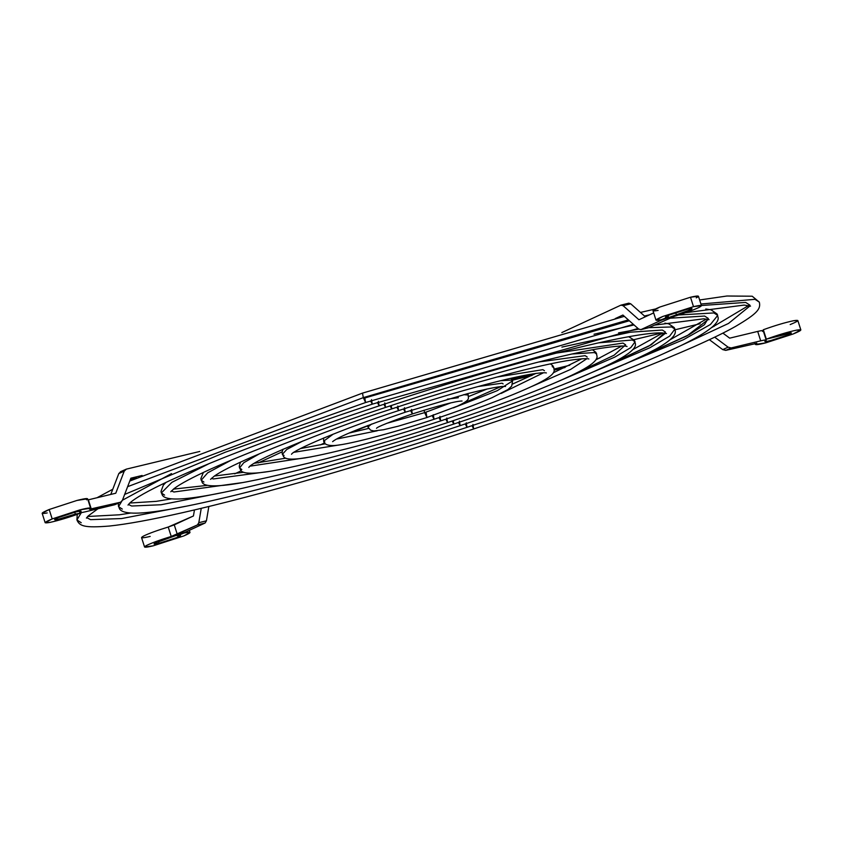 <?xml version="1.0" encoding="UTF-8"?>
<svg xmlns="http://www.w3.org/2000/svg" width="843" height="843" viewBox="0 0 843 843"><rect width="100%" height="100%" fill="white"/><g stroke="black" fill="none" stroke-linecap="round" stroke-linejoin="round"><path stroke-width="1.26" d="M800.85 329.94L797.847 320.53L793.432 320.751C784.907 322.574 774.875 325.567 763.326 329.739L766.329 339.16C777.878 334.987 787.91 331.984 796.435 330.161L800.85 329.94L793.168 333.986C801.999 330.34 803.084 329.065 796.435 330.161C787.91 331.984 777.878 334.987 766.329 339.16L788.827 333.09C792.715 332.448 792.072 333.185 786.919 335.324L786.382 333.628L786.919 335.324L770.839 340.519L786.919 335.324L791.408 332.953L766.329 339.16L763.326 329.739C774.875 325.567 784.907 322.574 793.432 320.751C800.081 319.655 798.995 320.93 790.165 324.576M763.221 330.709L766.224 340.119L765.486 340.825C767.225 339.676 765.634 339.687 760.702 340.835L731.176 347.938L725.728 350.372L722.714 349.613L725.928 350.277L722.714 349.613L709.363 339.676L722.714 349.613L728.152 347.179L731.176 347.938L728.152 347.179L722.778 349.582L725.928 350.277L731.176 347.938L760.702 340.835C765.634 339.687 767.225 339.676 765.486 340.825C763.895 341.9 765.676 341.794 770.839 340.519C765.676 341.794 763.895 341.9 765.486 340.825L764.843 341.436M155.154 543.082L169.58 537.813L155.154 543.082C152.878 544.367 154.174 544.441 159.042 543.303L176.998 537.497L180.571 535.505L177.114 535.811L184.037 532.755L190.012 532.491L183.9 535.895L153.184 545.832L183.9 535.895C191.825 532.449 191.888 531.49 184.111 533.018L177.114 535.811C181.667 534.926 181.624 535.484 176.998 537.497L159.042 543.303L158.505 541.606L159.042 543.303C154.174 544.441 152.878 544.367 155.154 543.082L154.006 543.977M120.949 471.564L118.81 473.555L124.227 471.132L115.765 493.229L88.346 499.825L91.35 509.235L120.275 502.27L114.827 504.704L85.301 511.817C80.37 512.966 78.778 512.966 80.517 511.817L80.285 511.09L80.517 511.817C78.778 512.966 80.37 512.966 85.301 511.817L114.827 504.704L120.76 502.112L122.414 500.278L120.675 502.143M701.45 305.651L698.447 296.241L690.501 297.231L693.504 306.652L701.45 305.651L699.279 307.284C693.926 309.855 685.759 312.827 674.779 316.199L648.53 327.748L640.901 329.645L638.699 329.086L622.893 315.04L615.2 318.612L622.893 315.04L638.699 329.086L640.901 329.645L660.701 320.445L690.733 309.623L676.423 314.829L675.728 312.669L676.423 314.829L660.701 320.445L640.901 329.645L648.53 327.748L674.779 316.199C685.759 312.827 693.926 309.855 699.279 307.284C703.336 305.061 701.418 304.85 693.504 306.652L690.501 297.231L659.827 307.042L652.988 310.751L655.991 320.161L662.83 316.452L693.504 306.652L662.83 316.452C654.484 319.992 653.915 321.109 661.112 319.792L655.991 320.161M690.733 309.623C693.104 308.317 691.987 308.201 687.361 309.244C691.987 308.201 693.104 308.317 690.733 309.623L692.008 308.664M79.358 511.206L79.779 512.523L81.16 511.216M90.612 508.192L89.506 509.246C92.245 507.381 89.073 507.581 79.98 509.857L52.182 518.919L79.98 509.857L90.612 508.192L87.609 498.782L76.976 500.447L49.168 509.509L52.182 518.919C43.688 522.502 43.035 523.651 50.201 522.354C59.21 520.342 69.368 517.265 80.675 513.113L75.354 514.082L74.764 512.228L75.354 514.082L57.545 519.488C53.362 520.236 53.741 519.573 58.704 517.476L74.953 512.186C80.264 510.858 82.119 510.732 80.517 511.817C82.119 510.732 80.264 510.858 74.953 512.186L58.704 517.476L54.595 519.688L57.545 519.488L80.675 513.113C69.368 517.265 59.21 520.342 50.201 522.354L45.153 522.702L52.182 518.919L49.168 509.509L42.15 513.292L45.153 522.702M81.223 522.734L76.913 519.92L81.36 512.607L76.913 519.92L77.229 514.388M127.62 486.674L363.301 397.633L362.501 393.112L363.301 397.633L628.351 319.887L363.301 397.633L365.62 402.522L363.301 397.633L127.62 486.674M86.713 517.602L90.549 519.646L86.713 517.602M644.484 316.009L649.553 314.818L644.484 316.009M700.923 304.007L755.012 299.318L759.322 302.131L755.012 299.318L700.923 304.007M662.988 353.923L728.531 323.438L749.996 305.925L728.531 323.438L662.988 353.923M749.88 305.145L745.686 302.416L701.408 305.514M629.331 320.761L364.819 398.001L364.555 397.211M164.575 495.094L161.329 492.976L161.024 491.395L163.342 485.115L166.06 482.344M171.435 490.911L173.9 492.006L242.183 482.639L173.9 492.006L171.435 490.911M618.551 332.88L638.762 329.139M648.71 327.664L671.671 326.958L674.906 329.076L669.648 336.125L649.721 347.822L569.32 382.1M665.475 333.238L648.994 346.03L603.008 367.485L651.376 344.692L665.464 332.089L662.335 330.045L630.311 332.205L561.881 347.105M241.804 469.488L239.549 468.013L239.254 466.074L240.508 462.122M250.266 466.126L311.246 456.853L250.266 466.126M594.441 352.564L596.696 354.039L594.441 352.564L572.123 353.986M531.775 386.473L570.679 369.392L586.865 358.707L570.679 369.392L531.775 386.473M587.244 357.053L585.116 355.662L538.614 362.016M324.861 441.953L323.67 441.174L333.248 434.113L323.67 441.174L323.575 438.044M336.568 439.055L377.221 430.794L336.568 439.055M510.837 378.286L512.576 380.888L511.374 380.109L500.668 380.688L511.374 380.109L512.576 380.888L497.317 390.657L453.344 407.875M462.912 403.439L500.837 386.631L462.912 403.439M503.123 383.902L502.049 383.196L478.002 386.547M426.179 412.996L426.927 417.517L424.661 412.627L450.931 402.838L424.661 412.627L423.997 410.235L424.661 412.627L386.631 423.365L424.661 412.627L426.979 417.517L398.307 426.179L383.628 429.719L373.818 430.963L370.583 430.162L367.938 427.043L371.573 424.05L367.938 427.043L367.696 425.525M463.608 394.682L468.297 395.019L463.608 394.682M458.339 397.696L447.338 399.182M284.059 455.483L282.342 454.356L286.757 449.477L302.763 441.015L286.757 449.477L282.342 454.356L282.078 452.133L282.995 449.224M552.176 366.579L553.893 367.696L552.176 366.579M501.195 393.418L543.482 372.775L501.195 393.418M544.452 370.709L542.85 369.666L496.959 377.042M203.922 482.048L201.182 480.268L207.673 472.839L231.414 460.067L207.673 472.839L201.182 480.268L200.876 478.539L203.405 472.428M211.53 478.297L213.247 478.961L268.843 471.479L213.247 478.961L211.53 478.297M628.709 336.705L634.315 340.214L635.064 341.794L632.324 340.003L635.064 341.794L630.859 347.569L614.853 357.084L549.805 385.072M625.622 344.808L614.189 355.156L574.821 373.828L614.189 355.156L625.622 344.808L622.998 343.09L556.422 353.091M122.319 509.109L118.536 506.643L122.33 500.31M122.425 500.226L171.508 473.587M128.452 504.441L131.645 506.021L161.013 504.757L222.204 492.628L161.013 504.757L131.645 506.021L128.452 504.441M705.77 308.991L711.039 309.834L717.066 313.975L717.709 315.419L713.926 312.943L678.763 314.966L713.926 312.943L717.709 315.419L710.449 324.471L683.41 339.729L576.833 383.976M668.72 318.285L704.6 316.041L708.268 318.433L704.432 324.692L689.258 334.608L625.085 364.06L687.14 335.777L708.352 319.381M634.031 324.934L594.02 334.239M370.551 400.889L372.3 404.155L370.551 400.889M465.262 423.945L467.054 427.306L465.262 423.945M466.253 422.786L467.001 427.306M371.5 399.635L372.248 404.155M632.324 340.003L598.72 342.838M383.881 404.282L385.578 407.401L383.881 404.282M452.122 421.057L453.776 424.061L452.122 421.057M453.313 420.657L453.776 424.061C530.089 398.56 584.378 377.432 616.644 360.667C642.587 346.652 633.704 342.795 635.064 341.794M384.777 402.88L385.525 407.401M396.832 407.232L398.623 410.583L396.832 407.232M438.982 417.622L440.741 420.878L438.982 417.622M439.941 416.358L440.678 420.878M340.203 444.788L293.385 452.385M397.822 406.073L398.57 410.594M410.541 410.478L412.375 413.945L410.541 410.478M467.623 393.628L468.297 395.019C467.559 398.328 472.206 399.15 457.486 406.094L426.927 417.517M411.574 409.424L412.322 413.945M403.512 408.971L405.262 412.206L403.512 408.971M432.248 415.747L434.103 419.256L432.248 415.747M433.291 414.735L434.04 419.256M404.461 407.685L405.209 412.216M390.088 405.915L391.753 408.908L390.088 405.915M445.821 419.182L447.612 422.564L445.821 419.182M259.549 453.745L243.775 462.702L239.549 468.013C241.614 468.476 236.029 476 264.839 472.091C298.422 467.486 375.462 446.569 447.612 422.564C509.024 402.048 553.156 384.914 580.026 371.173C603.061 358.97 595.674 355.483 596.696 354.039L595.811 352.279L592.492 349.782M446.811 418.044L447.559 422.564M391.289 405.515L391.753 408.908C458.771 386.6 530.879 366.747 566.106 360.846C589.067 357.169 589.352 359.308 588.793 358.981L588.793 358.981M664.895 323.154L668.72 323.828L674.242 327.611L674.906 329.076L671.671 326.958M377.39 402.48L379.181 405.841L377.39 402.48M458.476 422.501L460.183 425.631L458.476 422.501M209.475 463.429L171.919 482.312L161.329 492.976C163.089 492.575 157.177 501.996 190.191 498.055C235.819 492.902 351.605 461.774 460.183 425.631C552.428 394.787 617.392 369.413 655.064 349.529C682.999 334.249 673.431 329.697 674.906 329.076M459.382 421.11L460.12 425.631M378.381 401.321L379.118 405.841M471.985 425.673L473.745 428.939L471.985 425.673M472.944 424.429L473.682 428.95M185.439 506.327L121.55 518.561L90.549 519.646M364.819 398.001L365.556 402.522M142.109 475.473L130.876 478.181L142.109 475.473M130.402 479.425L136.471 477.96L130.402 479.425M622.914 316.673L624.105 316.114L622.914 316.673M661.112 319.792L668.436 316.936C664.221 317.695 664.558 317.042 669.437 314.976L687.361 309.244L669.437 314.976L665.443 317.147L668.436 316.936L668.004 315.588L668.436 316.936L661.112 319.792M561.817 332.585L620.922 305.145L561.817 332.585M120.444 471.732L126.366 469.129L199.812 451.448L126.366 469.129L124.227 471.132L118.81 473.555L110.791 494.419L118.81 473.555M122.414 500.278L130.876 478.181L122.414 500.278M628.52 303.259L630.733 303.817L645.348 316.778L630.733 303.817L623.125 305.703L620.922 305.145L628.794 303.164L630.733 303.817L623.125 305.703L638.931 319.75L623.125 305.703L620.922 305.145M120.275 502.27L89.506 509.246L91.35 509.235L87.967 499.92L115.765 493.229L124.227 471.132M660.701 320.445L660.533 319.908L660.701 320.445M653.683 312.901L638.931 319.75L653.683 312.901M658.109 310.382C650.912 311.689 651.481 310.582 659.827 307.042L690.501 297.231C698.404 295.429 700.333 295.64 696.276 297.864M47.197 512.944C40.021 514.23 40.685 513.092 49.168 509.509L76.976 500.447C86.07 498.171 89.242 497.971 86.502 499.825M647.972 327.885L648.53 327.748M640.901 329.645L648.256 327.843M114.827 504.704L120.581 502.186M536.232 373.333L511.764 379.287L520.268 377.179L519.983 376.294L520.268 377.179L536.232 373.333M512.312 380.225L531.933 375.493L512.312 380.225M350.72 432.722L367.717 425.884L350.72 432.722M324.597 442.923L320.351 444.893L324.597 442.923M554.146 370.151L565.052 367.516L554.146 370.151M569.773 365.261L554.157 369.023L569.773 365.261M599.816 358.033L596.328 358.865L599.816 358.033M728.152 347.179L714.664 337.158L728.152 347.179M150.18 536.422C141.856 538.371 139.632 538.245 143.531 536.053C148.811 533.471 157.04 530.468 168.221 527.033L193.437 515.969L194.459 509.931L193.437 515.969L174.259 524.873L177.262 534.283L197.473 524.904L198.8 522.702L201.245 508.318L198.8 522.702L206.43 520.805L208.843 506.485L206.43 520.805L198.8 522.702L197.473 524.904L205.102 523.008L206.43 520.805L205.102 523.008L185.302 532.196L205.102 523.008L197.473 524.904L171.224 536.454C160.044 539.878 151.814 542.881 146.534 545.463C142.636 547.655 144.859 547.781 153.184 545.832L144.553 546.991L146.534 545.463C151.814 542.881 160.044 539.878 171.224 536.454L177.262 534.283L174.259 524.873L168.221 527.033L171.224 536.454L168.221 527.033C157.04 530.468 148.811 533.471 143.531 536.053L141.55 537.581L144.553 546.991M700.122 323.744L675.095 329.771L700.122 323.744M662.092 332.901L633.925 339.676L662.092 332.901M760.702 340.835L757.699 331.415L729.68 338.159L722.883 333.111L729.68 338.159L757.699 331.415L760.702 340.835M713.958 326.473L713.41 326.072L713.958 326.473M756.498 343.407L725.728 350.372L756.498 343.407C753.779 345.24 756.824 345.072 765.655 342.88L793.168 333.986L765.655 342.88L755.391 344.45L756.782 343.133M169.58 537.813L185.302 532.196L169.58 537.813M234.67 473.861L241.319 470.773L234.67 473.861M258.221 462.933L282.11 451.848L258.221 462.933M762.483 331.415C764.222 330.266 762.63 330.266 757.699 331.415C762.63 330.266 764.222 330.266 762.483 331.415M189.317 530.331L190.012 532.491M97.029 497.739L112.783 489.235M129.79 481.026L362.501 393.112L624.336 316.325M87.63 516.496L119.4 514.799L130.465 513.071M76.913 519.92C79.579 526.295 84.606 528.024 109.305 526.053C126.924 524.188 151.308 519.741 182.446 512.702C257.442 495.81 369.15 463.692 473.745 428.939C590.975 390.151 694.411 349.697 735.644 326.357C757.941 313.185 760.839 308.833 759.322 302.131L752.198 296.22L726.94 296.009L699.637 299.982M655.411 308.991L640.459 312.437M711.703 327.569L748.605 305.556M173.416 489.119L207.536 485.357M632.83 349.624L662.83 332.932M254.428 463.271L285.84 458.171M553.25 372.827L581.807 358.791M349.023 433.081L368.623 428.423M468.55 396.537L487.222 388.971M300.498 448.571L325.409 443.776M282.342 454.356C284.333 455.483 280.224 461.658 304.797 457.96C336.747 452.438 382.058 440.078 440.741 420.878C484.525 406.263 516.917 393.807 537.918 383.512C559.678 372.49 552.987 369.75 553.893 367.696L552.818 365.725L550.395 363.891M512.66 384.008L535.748 373.491M214.385 476.042L243.743 472.27M595.738 359.94L621.849 346.009M717.709 315.419C715.749 315.956 727.393 320.414 694.885 338.359C657.688 358.949 568.171 393.85 467.054 427.306C338.507 470.109 201.477 506.822 149.443 512.228C114.174 516.19 120.222 506.011 118.536 506.643L118.294 503.208M129.801 503.039L156.261 501.353L171.35 498.908M670.174 339.708L706.434 319.012M128.01 505.094L129.59 503.239C134.732 498.276 148.168 490.721 169.896 480.552C217.863 458.613 285.334 433.154 372.3 404.155L638.035 328.496M654.01 325.198L703.789 318.802L709.089 319.645M210.56 479.351L214.312 476.105C220.887 471.458 233.448 465.083 251.994 456.98C286.367 442.132 330.899 425.599 385.578 407.401C468.582 379.771 557.834 355.272 600.332 348.391C627.845 344.165 627.487 346.958 626.897 346.494L626.886 346.484M201.182 480.268C203.363 480.152 196.419 488.898 229.296 484.693C269.402 479.509 364.608 453.745 453.776 424.061M291.509 454.293C292.711 450.436 341.868 428.908 398.623 410.583C428.897 400.573 457.412 392.016 484.167 384.903C531.638 372.385 544.494 372.321 546.38 372.954M376.515 428.297C377.527 426.779 389.477 421.995 412.375 413.945C439.15 405.462 455.715 401.142 462.048 401.005M512.576 380.888L511.701 386.115L507.992 389.529L492.091 397.664C477.243 404.134 457.907 411.331 434.103 419.256C389.666 434.071 343.607 445.884 332.405 445.568C327.052 445.462 324.144 443.998 323.67 441.174M332.627 441.648C338.412 436.674 362.627 426.864 405.262 412.206L467.528 393.66C500.774 385.272 503.714 386.494 505.547 386.473M248.854 467.465L248.854 467.475C249.855 462.333 315.282 433.608 391.753 408.908M170.771 491.743L174.269 488.466C180.476 483.766 192.626 477.296 210.729 469.056C251.846 450.626 307.99 429.551 379.181 405.841C468.329 376.189 564.03 349.329 618.499 338.644C639.131 334.576 653.504 332.658 661.65 332.88L666.497 333.533M124.648 494.43L225.218 452.248L365.62 402.522L633.346 324.334M685.601 312.711L744.137 305.082L750.533 306.157M86.418 518.108L88.125 516L97.914 508.782M755.391 344.45L755.033 343.322"/></g></svg>
